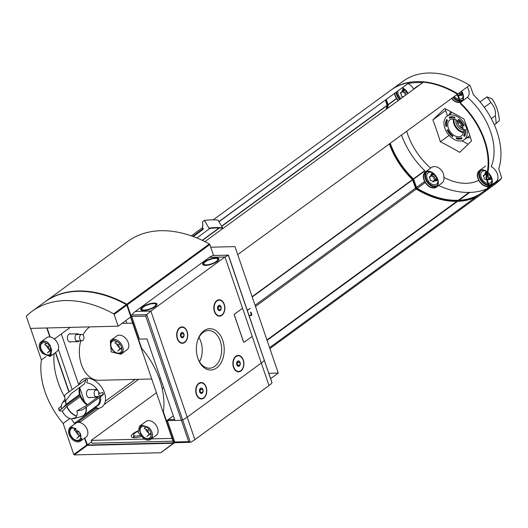 <?xml version="1.0" encoding="UTF-8"?>
<svg xmlns="http://www.w3.org/2000/svg" width="528" height="528" viewBox="0 0 528 528"><rect width="100%" height="100%" fill="white"/><g stroke="black" fill="none" stroke-linecap="round" stroke-linejoin="round"><path stroke-width="0.79" d="M47.962 342.56L50.384 345.814L50.153 356.446L42.761 353.635A8.6 5.755 -126.1 0 1 41.052 341.794A8.6 5.755 -126.1 0 1 43.481 341.015A8.6 5.755 -126.1 0 1 47.962 342.56M122.958 351.622L120.938 354.255L111.203 351.905L110.326 340.996A8.6 5.755 -126.1 0 1 111.256 340.032A8.6 5.755 -126.1 0 1 113.685 339.247A8.6 5.755 -126.1 0 1 120.879 343.451A8.6 5.755 -126.1 0 1 122.958 351.622M143.748 438.603L138.098 432.392L139.471 426.241L142.124 425.291L148.949 427.528A8.6 5.755 -126.1 0 1 150.658 439.369A8.6 5.755 -126.1 0 1 143.748 438.603M68.752 429.548L69.854 427.581L71.92 427.06L79.543 432.293L81.378 440.174A8.6 5.755 -126.1 0 1 80.447 441.137A8.6 5.755 -126.1 0 1 72.046 439.111A8.6 5.755 -126.1 0 1 68.752 429.548M84.493 438.181L86.816 444.972L73.775 454.489L63.149 423.443A68.792 46.048 53.9 0 1 41.395 359.918L46.048 356.525M79.86 387.222A12.896 8.633 53.9 0 0 79.523 394.502L66.224 404.21L61.651 409.108A9.926 6.64 53.9 0 1 62.311 403.148A9.926 6.64 53.9 0 1 65.386 401.148A46.886 31.607 -91.4 0 1 64.667 396.013L65.116 394.726L85.78 379.639L84.553 383.797L71.254 393.505L65.386 401.148M74.804 423.027L73.834 422.783A46.886 31.607 -91.4 0 1 71.452 418.856A9.926 6.64 53.9 0 1 62.37 411.22A46.886 14.645 161.1 0 1 59.479 410.705L61.565 408.738M76.586 416.236A12.844 8.6 53.9 0 1 66.746 406.494L62.37 411.22M71.452 418.856L75.504 417.694M76.923 410.85L85.919 405.841L99.211 396.132L103.481 394.528L82.817 409.616L81.47 410.15A46.886 14.645 161.1 0 1 76.923 410.85A9.926 6.64 53.9 0 1 73.669 418.704A9.926 6.64 53.9 0 1 73.187 418.816L74.171 418.532M75.148 422.776L95.469 407.946L94.578 407.484M73.834 422.783A14.936 9.999 53.9 0 0 75.563 422.737L76.54 422.987L97.205 407.9L94.994 406.771M74.402 423.152L76.54 422.987A15.794 10.573 53.9 0 1 75.9 423.04M97.205 407.9A15.794 10.573 53.9 0 1 96.353 407.959A15.794 10.573 53.9 0 1 95.469 407.946M59.558 410.203A15.794 10.573 53.9 0 1 58.839 408.091L61.36 406.25M58.839 408.091L58.76 408.599L58.839 408.091M62.885 407.774L80.223 395.116L80.243 396.614L66.746 406.494M80.223 395.116A15.794 10.573 53.9 0 1 79.847 394.112M103.481 394.528A15.794 10.573 53.9 0 0 102.762 392.423L99.495 393.532A13.358 8.943 53.9 0 0 86.803 382.853L87.509 379.592A15.794 10.573 53.9 0 0 85.78 379.639M463.69 135.623L464.501 136.396A12.507 8.375 53.9 0 0 465.34 129.459L464.488 129.485A11.365 7.61 53.9 0 1 463.69 135.623L465.366 134.277M459.023 119.493L458.33 119.975A11.365 7.61 53.9 0 1 463.28 125.968L463.914 125.492M452.067 116.695A11.227 7.511 53.9 0 1 452.074 116.695L449.592 118.338A11.365 7.61 53.9 0 1 455.017 118.199L454.648 117.124A12.507 8.375 53.9 0 0 449.222 117.256L449.592 118.338M452.899 135.894A11.365 7.61 53.9 0 1 447.949 129.901L447.097 129.921A12.507 8.375 53.9 0 0 452.628 136.693L452.899 135.894M456.581 138.745A12.507 8.375 53.9 0 0 462.007 138.613L461.637 137.531A11.365 7.61 53.9 0 1 456.212 137.669L456.581 138.745L456.865 138.541A12.507 8.375 53.9 0 0 461.98 138.534M458.192 138.112L457.842 138.791M452.74 136.363A12.507 8.375 53.9 0 1 447.473 129.908M458.33 119.975L458.601 119.176A12.507 8.375 53.9 0 1 464.138 125.948L463.28 125.968M402.93 90.73A3.518 2.356 53.9 0 1 404.488 89.674L403.993 90.281M403.333 96.829A1.254 0.838 -126.1 0 0 402.211 96.466A0.706 0.469 -126.1 0 1 401.339 95.416A1.254 0.838 -126.1 0 0 400.785 93.793A0.706 0.469 -126.1 0 1 400.93 92.717A1.254 0.838 -126.1 0 0 401.551 92.644A1.254 0.838 -126.1 0 0 401.801 91.879A0.706 0.469 -126.1 0 1 402.811 91.859L404.996 90.262L404.488 89.674A3.518 2.356 53.9 0 1 404.844 89.694M460.673 94.644L460.852 94.261M462.363 93.126A3.518 2.356 53.9 0 1 460.792 94.637M485.76 173.527A3.518 2.356 53.9 0 1 487.205 172.478M435.461 180.154L435.646 179.777M437.151 178.636A3.518 2.356 53.9 0 1 435.587 180.147M431.746 174.887A3.518 2.356 53.9 0 1 433.297 173.831L432.802 174.438M431.62 176.009A1.254 0.838 -126.1 0 0 433.052 176.788A0.706 0.469 -126.1 0 1 433.917 177.837A1.254 0.838 -126.1 0 0 434.471 179.461A0.706 0.469 -126.1 0 1 434.333 180.536A1.254 0.838 -126.1 0 0 433.712 180.609A1.254 0.838 -126.1 0 0 433.462 181.375A0.706 0.469 -126.1 0 1 432.452 181.394A1.254 0.838 -126.1 0 0 431.02 180.616A0.706 0.469 -126.1 0 1 430.155 179.566A1.254 0.838 -126.1 0 0 429.601 177.949A0.706 0.469 -126.1 0 1 429.739 176.873A1.254 0.838 -126.1 0 0 430.36 176.794A1.254 0.838 -126.1 0 0 430.617 176.035A0.706 0.469 -126.1 0 1 431.62 176.009L433.811 174.412L433.297 173.831A3.518 2.356 53.9 0 1 433.66 173.851M406.685 131.248A56.265 37.666 -126.1 0 0 430.624 168.115M428.36 82.421A56.265 37.666 -126.1 0 0 427.027 82.625M419.272 85.193A56.265 37.666 -126.1 0 0 413.648 89.107A9.379 6.277 -126.1 0 0 408.091 83.688M461.617 91.146A9.379 6.277 53.9 0 1 461.558 101.66L467.458 97.33A9.379 6.277 -126.1 0 0 467.247 87.034M487.918 172.346A9.379 6.277 53.9 0 1 490.367 185.81L495.997 181.705A9.379 6.277 -126.1 0 0 497.468 174.187A9.379 6.277 -126.1 0 0 491.179 166.604A56.265 37.666 -126.1 0 0 493.687 157.106A56.265 37.666 -126.1 0 0 467.458 97.33M471.517 141.002A249.256 168.016 88.6 0 0 464.02 119.097A249.256 151.43 7.4 0 0 444.682 108.537A249.256 16.586 -39.6 0 1 432.848 119.882A249.256 168.016 -91.4 0 1 440.345 141.788A249.256 151.43 -172.6 0 1 459.683 152.348A249.256 16.586 140.4 0 0 471.517 141.002M436.346 187.169A9.379 6.277 53.9 0 1 433.706 188.021A9.379 6.277 53.9 0 1 424.677 181.579A9.379 6.277 53.9 0 1 425.284 172.016A9.379 6.277 53.9 0 1 435.89 175.89A9.379 6.277 53.9 0 1 436.346 187.169L441.976 183.058A9.379 6.277 -126.1 0 0 443.87 177.368A56.265 37.666 -126.1 0 0 478.738 180.305M443.87 177.368C444.398 169.897 435.336 163.555 430.637 168.128M494.38 124.912L499.409 120.635A34.393 23.186 88.6 0 0 491.911 98.736L486.915 96.895L480.044 101.911M445.645 110.537L432.848 119.882M447.46 115.856L445.48 110.062L446.246 109.322M449.117 135.379L440.345 141.788M468.184 144.23L461.881 140.785M496.082 123.664A34.393 23.186 88.6 0 0 495.317 115.731L491.344 118.635M484.275 107.323L490.802 102.551A34.393 23.186 88.6 0 0 486.915 96.895M209.306 228.809L209.735 228.499M218.968 221.753L409.787 82.229A90.677 60.7 -126.1 0 0 391.314 89.833A90.677 60.7 -126.1 0 0 391.076 90.004M409.312 82.573A90.677 60.7 -126.1 0 0 390.839 90.176L213.213 219.853M269.894 348.572L482.863 193.09A90.677 60.7 -126.1 0 0 489.304 187.242A1.254 0.838 -126.1 0 0 489.403 186.285L486.552 177.712A64.885 43.428 -126.1 0 0 461.201 103.686L458.192 95.119A1.254 0.838 -126.1 0 0 457.446 94.189A90.677 60.7 -126.1 0 0 423.416 82.17L423.001 81.86A90.677 60.7 -126.1 0 0 409.886 82.19L218.882 221.602M204.884 241.619L222.829 228.518A90.677 60.7 -126.1 0 1 222.941 228.525L423.416 82.17M196.845 237.97L209.326 228.855L204.448 220.4L202.508 221.819L202.93 225.04L202.382 225.436L202.864 226.849L202.323 227.245L202.891 228.901M270.692 378.602L278.276 373.065L234.98 246.602L210.738 247.21M278.276 373.065L268.871 373.303M73.775 454.489L74.27 454.905L160.736 452.727L173.983 442.781L163.35 411.728A68.792 46.048 53.9 0 0 141.603 348.209L126.806 305.171A0.779 0.521 -126.1 0 0 126.311 304.57A117.256 78.487 -126.1 0 0 44.761 302.023L32.102 311.269A117.256 78.487 -126.1 0 0 26.479 316.008A0.779 0.521 -126.1 0 0 26.4 316.622L30.426 328.39L118.173 326.179L130.832 316.932M46.761 327.974L49.83 336.937M31.066 328.37L30.769 328.871L41.395 359.918M63.149 423.443L69.901 418.513M78.738 421.377L79.081 422.38M160.736 452.727L173.983 442.781M247.355 310.451L250.252 308.339L247.269 310.193M173.448 438.332L172.465 438.359M172.247 438.365L151.318 438.887M144.461 439.058L91.159 440.398L156.592 392.627M162.175 388.555L163.614 387.506M140.877 436.55A10.164 3.175 161.1 0 1 131.32 436.491A10.164 3.175 161.1 0 1 137.749 431.02M125.915 320.529L126.865 323.301M71.28 341.788A4.165 2.812 -91.4 0 1 67.406 337.979A4.165 2.812 -91.4 0 1 71.089 333.973M90.334 397.432A4.165 2.812 -91.4 0 1 86.453 393.617A4.165 2.812 -91.4 0 1 90.136 389.618M151.912 378.972L99.02 380.299A28.142 18.968 -91.4 0 1 80.777 340.87M83.028 335.029A28.142 18.968 -91.4 0 1 89.621 326.898M61.321 333.934L78.731 384.787M79.768 387.803L84.592 401.907M54.754 338.732L55.09 339.715M58.377 349.298L72.164 389.578M55.612 352.46L69.089 391.822M84.764 437.989L87.509 444.992L173.626 442.814M47.098 327.967L50.18 336.983M55.506 352.539L68.983 391.901M79.009 421.186L79.438 422.433M173.329 415.879L166.808 420.644L181.388 420.275A1.254 0.389 -18.9 0 0 182.787 419.872A20.321 6.349 -18.9 0 0 187.196 417.153L261.307 363.046A20.321 6.349 -18.9 0 0 264.297 360.367A1.254 0.389 -18.9 0 0 264.37 360.149A1.254 0.389 161.1 0 1 264.297 360.367A20.321 6.349 161.1 0 1 261.307 363.046L187.196 417.153A20.321 6.349 161.1 0 1 182.787 419.872A1.254 0.389 161.1 0 1 181.388 420.275L167.389 420.625L168.795 419.602L174.557 419.456M173.943 443.137L175.197 442.622M91.159 440.398L92.123 443.21L173.21 441.17M173.428 441.164L174.412 441.144M87.305 444.932L91.628 441.778M79.603 422.459L99.139 408.197M104.128 404.554L138.712 379.302M96.109 407.966L96.611 407.596M105.336 401.227L135.254 379.388M54.344 339.029L70.297 327.386M132.917 437.514A10.164 3.175 161.1 0 1 134.02 436.478M137.808 431.35A7.603 2.376 -18.9 0 0 135.155 432.861A7.603 2.376 -18.9 0 0 133.571 435.184A7.603 2.376 -18.9 0 0 139.874 435.468M147.292 431.805A7.603 2.376 -18.9 0 0 147.952 430.828M249.19 315.81L250.767 314.985L249.282 316.074M250.549 315.698L251.948 315.005L250.549 315.698M251.486 315.018L250.523 312.206L250.985 312.193L251.948 315.005M84.671 438.055L87.417 445.058L173.587 442.853L130.574 317.123M46.979 327.974L50.054 336.963M55.414 352.605L68.891 391.967M78.916 421.252L79.312 422.413M86.816 444.972L87.305 445.381L173.375 443.216M64.825 397.445A68.792 46.048 53.9 0 1 54.067 353.588M79.061 384.542A16.81 11.253 53.9 0 1 100.874 386.272A16.81 11.253 53.9 0 1 97.271 408.428A16.81 11.253 53.9 0 1 96.492 408.421M87.523 404.666L86.942 404.263A13.358 8.943 53.9 0 0 87.523 404.666A16.81 11.253 53.9 0 1 79.853 394.093M99.594 395.908A3.234 2.178 -91.4 0 1 98.782 392.014M102.973 392.977A3.234 2.178 -91.4 0 1 102.749 394.779M82.751 340.52A3.234 2.178 -91.4 0 1 81.84 340.844A3.234 2.178 -91.4 0 1 79.576 337.669A3.234 2.178 -91.4 0 1 81.675 334.382A3.234 2.178 -91.4 0 1 83.866 336.864A3.234 2.178 -91.4 0 1 82.751 340.52M192.746 236.379L203.419 228.584A0.937 0.627 -126.1 0 0 203.075 229.442L193.294 236.584M209.075 228.136A95.37 63.842 -126.1 0 1 222.585 227.792L217.958 220.057A105.217 70.429 -126.1 0 0 204.448 220.4M222.585 227.792L222.532 228.215A90.677 60.7 -126.1 0 0 209.418 228.545L209.253 228.657M385.42 100.234L387.156 105.547A64.885 43.428 -126.1 0 0 386.1 109.408M389.321 143.92A64.885 43.428 -126.1 0 0 412.507 179.579L415.516 188.146A1.254 0.838 -126.1 0 0 416.262 189.077A90.677 60.7 -126.1 0 0 456.806 201.359M266.944 339.973L457.202 201.069L457.532 201.346A90.677 60.7 -126.1 0 0 475.332 197.446M485.074 190.331A89.899 60.179 -126.1 0 0 488.789 186.661L485.885 177.474A64.099 42.907 -126.1 0 0 460.713 103.957L457.334 94.783A89.899 60.179 -126.1 0 0 456.951 94.552M479.569 194.35A89.899 60.179 -126.1 0 1 416.374 188.483L413.167 179.573L413.635 179.23L416.843 188.14A89.899 60.179 -126.1 0 0 480.038 194.007M413.167 179.573L413.635 179.23M386.951 108.788A64.099 42.907 -126.1 0 1 387.823 105.791L388.291 105.448A64.099 42.907 -126.1 0 0 387.42 108.445M390.251 143.24A64.099 42.907 -126.1 0 0 413.464 178.966M389.783 143.583A64.099 42.907 -126.1 0 0 412.995 179.309M387.823 105.791L388.291 105.448M386.357 99.554L388.278 105.178M385.882 99.898L387.809 105.514M422.578 82.784A89.899 60.179 -126.1 0 0 408.342 83.503M483.1 192.918A90.677 60.7 -126.1 0 0 483.338 192.746L495.059 184.186A90.677 60.7 -126.1 0 0 501.501 178.339A1.254 0.838 -126.1 0 0 501.6 177.382L498.742 168.808A64.885 43.428 -126.1 0 0 473.398 94.783L470.389 86.216A1.254 0.838 -126.1 0 0 469.643 85.285L457.915 93.845A90.677 60.7 -126.1 0 0 412.236 81.893M416.394 188.463A1.254 0.838 -126.1 0 0 416.731 188.734M483.338 192.746A90.677 60.7 -126.1 0 0 489.779 186.899L501.501 178.339M406.547 83.12A9.379 6.277 -126.1 0 0 406.045 83.008M458.284 200.284L469.399 192.166L469.729 192.443A90.677 60.7 -126.1 0 0 486.592 188.945M438.596 185.526A90.677 60.7 -126.1 0 0 469.003 192.456M413.602 179.164L424.868 170.94L425.251 172.042M424.868 170.94L424.697 170.676A64.885 43.428 -126.1 0 1 401.518 135.016M469.643 85.285A90.677 60.7 -126.1 0 0 403.036 81.272L391.314 89.833M490.802 102.551C494.465 106.438 495.97 110.834 495.317 115.731M470.349 137.214A16.381 10.963 53.9 0 1 467.221 137.861A16.381 10.963 53.9 0 1 466.719 137.861M449.539 114.338A16.381 10.963 53.9 0 1 450.793 111.679M437.58 179.804A4.376 2.93 53.9 0 1 435.732 180.926A4.376 2.93 53.9 0 1 434.722 180.774M430.881 175.514A4.376 2.93 53.9 0 1 432.676 173.092M437.923 181.348A7.036 4.712 53.9 0 1 437.23 183.388A7.036 4.712 53.9 0 1 434.485 184.82A7.036 4.712 53.9 0 1 427.37 179.263A7.036 4.712 53.9 0 1 429.152 172.326A7.036 4.712 53.9 0 1 431.31 172.293M433.58 187.671A8.989 6.019 53.9 0 1 424.928 181.493A8.989 6.019 53.9 0 1 425.515 172.333A8.989 6.019 53.9 0 1 435.679 176.042A8.989 6.019 53.9 0 1 436.115 186.853A8.989 6.019 53.9 0 1 433.58 187.671M462.785 94.294A4.376 2.93 53.9 0 1 460.937 95.416A4.376 2.93 53.9 0 1 459.928 95.264M463.129 95.832A7.036 4.712 53.9 0 1 462.436 97.878A7.036 4.712 53.9 0 1 459.69 99.31A7.036 4.712 53.9 0 1 459.624 99.31M459.03 99.277A7.036 4.712 53.9 0 1 454.298 96.485M451.909 91.073A7.036 4.712 53.9 0 1 451.902 90.486M459.961 101.996A8.989 6.019 53.9 0 1 458.792 102.161A8.989 6.019 53.9 0 1 451.737 98.36M448.991 89.615A8.989 6.019 53.9 0 1 449.13 89.113M461.406 91.298A8.989 6.019 53.9 0 1 461.327 101.343A8.989 6.019 53.9 0 1 460.482 101.818M460.086 102.353A9.379 6.277 53.9 0 1 458.911 102.511A9.379 6.277 53.9 0 1 451.519 98.512M448.675 89.47A9.379 6.277 53.9 0 1 448.807 88.961M461.558 101.66A9.379 6.277 53.9 0 1 460.607 102.181M489.482 178.794L489.667 178.418M491.172 177.283A3.518 2.356 53.9 0 1 489.601 178.787M491.594 178.444A4.376 2.93 53.9 0 1 489.746 179.566A4.376 2.93 53.9 0 1 488.737 179.414M484.902 174.154A4.376 2.93 53.9 0 1 486.697 171.732M491.938 179.989A7.036 4.712 53.9 0 1 491.245 182.035A7.036 4.712 53.9 0 1 488.499 183.46A7.036 4.712 53.9 0 1 488.44 183.46M487.846 183.427A7.036 4.712 53.9 0 1 481.232 177.52A7.036 4.712 53.9 0 1 483.173 170.973A7.036 4.712 53.9 0 1 485.331 170.933M488.776 186.146A8.989 6.019 53.9 0 1 487.601 186.311A8.989 6.019 53.9 0 1 478.949 180.134A8.989 6.019 53.9 0 1 479.536 170.973A8.989 6.019 53.9 0 1 487.265 172.154M487.859 172.649A8.989 6.019 53.9 0 1 490.136 185.493A8.989 6.019 53.9 0 1 489.298 185.968M488.855 186.516A9.379 6.277 53.9 0 1 487.72 186.668A9.379 6.277 53.9 0 1 478.691 180.22A9.379 6.277 53.9 0 1 479.305 170.656A9.379 6.277 53.9 0 1 487.324 171.851M490.367 185.81A9.379 6.277 53.9 0 1 489.416 186.331M402.065 91.364A4.376 2.93 53.9 0 1 403.867 88.935M400.97 98.558A7.036 4.712 53.9 0 1 397.954 91.087M402.092 88.064A7.036 4.712 53.9 0 1 402.501 88.136M398.376 100.445A8.989 6.019 53.9 0 1 394.858 93.344M402.184 87.998A8.989 6.019 53.9 0 1 407.88 93.509M398.165 100.604A9.379 6.277 53.9 0 1 394.581 93.548M402.461 87.793A9.379 6.277 53.9 0 1 408.091 93.35M487.232 175.402A0.706 0.469 -126.1 0 1 487.938 176.477A1.254 0.838 -126.1 0 0 488.492 178.101L490.677 176.504M489.661 178.741L487.39 180.404A0.706 0.469 -126.1 0 0 487.476 180.015A1.254 0.838 -126.1 0 1 487.727 179.249A1.254 0.838 -126.1 0 1 488.354 179.177A0.706 0.469 -126.1 0 0 488.492 178.101M486.506 175.428A1.254 0.838 -126.1 0 1 485.641 174.649A0.706 0.469 -126.1 0 0 484.631 174.676A1.254 0.838 -126.1 0 1 484.381 175.435A1.254 0.838 -126.1 0 1 483.76 175.514A0.706 0.469 -126.1 0 0 483.615 176.59A1.254 0.838 -126.1 0 1 484.169 178.207A0.706 0.469 -126.1 0 0 485.041 179.256A1.254 0.838 -126.1 0 1 486.466 180.041A0.706 0.469 -126.1 0 0 486.809 180.404M459.076 92.994A1.254 0.838 -126.1 0 0 459.683 93.944L461.868 92.347M458.575 96.241A0.706 0.469 -126.1 0 0 458.667 95.858A1.254 0.838 -126.1 0 1 458.918 95.099A1.254 0.838 -126.1 0 1 459.538 95.02A0.706 0.469 -126.1 0 0 459.683 93.944M456.159 95.126A0.706 0.469 -126.1 0 0 456.232 95.106A1.254 0.838 -126.1 0 1 457.657 95.885A0.706 0.469 -126.1 0 0 457.994 96.248M455.176 92.855A1.254 0.838 -126.1 0 0 454.806 92.44A0.706 0.469 -126.1 0 1 454.456 91.846M402.811 91.859A1.254 0.838 -126.1 0 0 404.237 92.638A0.706 0.469 -126.1 0 1 405.108 93.687A1.254 0.838 -126.1 0 0 405.55 95.205M460.099 141.022A14.566 9.748 53.9 0 1 446.081 131.017A14.566 9.748 53.9 0 1 447.031 116.173A14.566 9.748 53.9 0 1 463.492 122.186A14.566 9.748 53.9 0 1 464.204 139.696A14.566 9.748 53.9 0 1 460.099 141.022M445.889 126.41A12.507 8.375 53.9 0 1 446.728 119.473L447.539 120.245A11.365 7.61 53.9 0 0 446.747 126.383L446.173 126.199A12.507 8.375 53.9 0 1 446.833 119.572M458.647 136.785A9.847 6.593 53.9 0 1 449.163 130.02A9.847 6.593 53.9 0 1 449.81 119.981A9.847 6.593 53.9 0 1 460.944 124.047A9.847 6.593 53.9 0 1 461.426 135.887A9.847 6.593 53.9 0 1 458.647 136.785M469.828 135.59A14.566 9.748 53.9 0 1 469.682 135.696L464.204 139.696M463.412 129.941A7.036 4.712 53.9 0 1 457.723 126.397A7.036 4.712 53.9 0 1 456.08 119.896M463.195 128.779A7.036 4.712 53.9 0 1 457.116 120.463M457.875 123.677L459.571 122.43M459.763 126.496L461.65 125.116M457.149 121.07L457.802 121.862L458.436 121.4M457.802 121.862L457.637 123.11M460.178 126.911L461.531 127.281L462.442 126.614M461.531 127.281L462.125 128.324M80.738 435.085L76.771 438.247L78.962 436.148L77.57 432.089L73.993 430.135L75.953 428.703M74.791 428.228A7.814 5.234 -126.1 0 0 74.996 429.403M75.524 430.967A7.814 5.234 -126.1 0 0 78.619 435.145M79.787 435.996A7.814 5.234 -126.1 0 0 80.883 436.57M80.447 441.137L86.077 437.026A8.6 5.755 -126.1 0 0 86.638 428.261A8.6 5.755 -126.1 0 0 78.362 422.354A8.6 5.755 -126.1 0 0 77.147 422.539M121.691 347.873L117.718 351.034L119.909 348.929L118.523 344.876L114.939 342.923L116.906 341.484M115.738 341.009A7.814 5.234 -126.1 0 0 115.942 342.19M116.47 343.754A7.814 5.234 -126.1 0 0 119.566 347.932M120.74 348.784A7.814 5.234 -126.1 0 0 121.829 349.358M120.945 354.255L127.03 349.813A8.6 5.755 -126.1 0 0 127.591 341.048A8.6 5.755 -126.1 0 0 119.315 335.141A8.6 5.755 -126.1 0 0 116.886 335.92L111.256 340.032M51.487 349.635L47.513 352.796L49.705 350.698L48.319 346.639L44.735 344.685L46.702 343.253M45.533 342.778A7.814 5.234 -126.1 0 0 45.738 343.952M46.266 345.523A7.814 5.234 -126.1 0 0 49.361 349.694M50.53 350.546A7.814 5.234 -126.1 0 0 51.625 351.12M50.153 356.446L56.819 351.575A8.6 5.755 -126.1 0 0 57.38 342.811A8.6 5.755 -126.1 0 0 49.104 336.904A8.6 5.755 -126.1 0 0 46.682 337.689L41.052 341.794M150.942 433.316L146.975 436.478L149.167 434.379L147.781 430.327L144.197 428.366L146.157 426.934M144.995 426.459A7.814 5.234 -126.1 0 0 145.2 427.634M145.728 429.205A7.814 5.234 -126.1 0 0 148.823 433.376M149.992 434.227A7.814 5.234 -126.1 0 0 151.087 434.801M150.658 439.369L156.281 435.263A8.6 5.755 -126.1 0 0 156.842 426.499A8.6 5.755 -126.1 0 0 148.566 420.585A8.6 5.755 -126.1 0 0 146.144 421.37L139.471 426.241M78.725 431.244L77.57 432.089M80.692 434.881L78.962 436.148M149.061 429.389L147.781 430.327M150.902 433.112L149.167 434.379M119.803 343.939L118.523 344.876M121.645 347.668L119.909 348.929M49.599 345.701L48.319 346.639M51.44 349.43L49.705 350.698M98.281 396.554A3.907 2.633 -91.4 0 1 97.924 396.878A3.907 2.633 -91.4 0 1 96.822 397.267A3.907 2.633 -91.4 0 1 94.09 393.426A3.907 2.633 -91.4 0 1 96.624 389.453A3.907 2.633 -91.4 0 1 97.238 389.545M79.233 340.91A3.907 2.633 -91.4 0 1 78.87 341.233A3.907 2.633 -91.4 0 1 77.768 341.623A3.907 2.633 -91.4 0 1 75.035 337.788A3.907 2.633 -91.4 0 1 77.57 333.808A3.907 2.633 -91.4 0 1 79.068 334.448M79.24 421.852L79.9 421.832L79.365 422.222M184.721 342.467A8.21 5.531 88.6 0 0 185.929 329.149A8.21 5.531 88.6 0 0 177.065 331.861A8.21 5.531 88.6 0 0 177.236 338.573A8.21 5.531 88.6 0 0 184.721 342.467M181.883 327.281A7.814 5.267 88.6 0 0 181.711 327.281A7.814 5.267 88.6 0 0 177.045 331.94M177.21 338.494A7.814 5.267 88.6 0 0 182.107 342.91A7.814 5.267 88.6 0 0 182.279 342.903M221.872 315.348A8.21 5.531 88.6 0 0 223.08 302.023A8.21 5.531 88.6 0 0 214.216 304.742A8.21 5.531 88.6 0 0 214.381 311.454A8.21 5.531 88.6 0 0 221.872 315.348M219.034 300.161A7.814 5.267 88.6 0 0 218.863 300.161A7.814 5.267 88.6 0 0 214.19 304.821M214.355 311.368A7.814 5.267 88.6 0 0 219.252 315.79A7.814 5.267 88.6 0 0 219.43 315.784M203.775 398.112A8.21 5.531 88.6 0 0 204.983 384.787A8.21 5.531 88.6 0 0 196.119 387.506A8.21 5.531 88.6 0 0 196.284 394.218A8.21 5.531 88.6 0 0 203.775 398.112M200.937 382.925A7.814 5.267 88.6 0 0 200.765 382.925A7.814 5.267 88.6 0 0 196.093 387.585M196.258 394.139A7.814 5.267 88.6 0 0 201.155 398.554A7.814 5.267 88.6 0 0 201.326 398.548M240.926 370.993A8.21 5.531 88.6 0 0 242.134 357.667A8.21 5.531 88.6 0 0 233.264 360.386A8.21 5.531 88.6 0 0 233.435 367.092A8.21 5.531 88.6 0 0 240.926 370.993M238.088 355.806A7.814 5.267 88.6 0 0 237.91 355.806A7.814 5.267 88.6 0 0 233.244 360.466M233.409 367.013A7.814 5.267 88.6 0 0 238.306 371.435A7.814 5.267 88.6 0 0 238.478 371.428M213.602 255.506A1.254 0.845 88.6 0 0 213.497 255.499A1.254 0.845 88.6 0 0 213.391 255.512A20.321 13.702 88.6 0 0 209.398 257.354L135.287 311.454A20.321 13.702 88.6 0 0 131.881 315.018A1.254 0.845 88.6 0 0 131.729 316.47L139.484 339.128L146.989 338.943L174.893 420.44M131.881 315.018L146.764 314.642L145.728 316.12L188.701 441.632L190.318 442.312L146.764 314.642L150.869 311.065L224.981 256.958L242.689 308.675M190.469 442.299L190.799 442.187A20.321 6.349 161.1 0 0 194.891 439.633L269.003 385.532A20.321 6.349 161.1 0 0 271.993 382.846A1.254 0.389 161.1 0 0 272.026 382.807L228.439 255.202L224.981 256.958L209.398 257.354M142.54 306.979A8.6 2.686 161.1 0 1 151.213 303.402A8.6 2.686 161.1 0 1 157.021 304.029A8.6 2.686 161.1 0 1 149.761 309.355A8.6 2.686 161.1 0 1 140.752 309.599A8.6 2.686 161.1 0 1 142.54 306.979M204.455 261.776A8.6 2.686 161.1 0 1 213.127 258.199A8.6 2.686 161.1 0 1 218.935 258.832A8.6 2.686 161.1 0 1 211.675 264.158A8.6 2.686 161.1 0 1 202.666 264.403A8.6 2.686 161.1 0 1 204.455 261.776M242.326 308.51A0.779 0.528 88.6 0 0 242.075 308.59L234.571 314.068A0.779 0.528 88.6 0 0 234.34 315.117L243.481 341.814A0.779 0.528 88.6 0 0 243.995 342.25M216.658 367.93A20.671 13.933 88.6 0 0 219.701 334.382A20.671 13.933 88.6 0 0 197.373 341.22A20.671 13.933 88.6 0 0 197.802 358.123A20.671 13.933 88.6 0 0 216.658 367.93M199.544 361.766A18.85 12.705 88.6 0 0 198.931 337.491M197.677 357.74A18.85 12.705 88.6 0 0 209.431 368.234A18.85 12.705 88.6 0 0 214.757 366.326A18.85 12.705 88.6 0 0 221.258 344.989A18.85 12.705 88.6 0 0 208.481 330.541A18.85 12.705 88.6 0 0 197.274 341.603M236.92 362.096L238.544 360.908L240.082 362.426L239.989 365.125L238.366 366.313L237.158 365.389M239.29 366.049A2.713 1.828 88.6 0 0 239.745 361.733A2.713 1.828 88.6 0 0 236.828 362.34A2.713 1.828 88.6 0 0 236.894 364.967A2.713 1.828 88.6 0 0 239.29 366.049M240.86 370.636A7.814 5.267 88.6 0 0 243.553 361.792A7.814 5.267 88.6 0 0 238.26 355.799A7.814 5.267 88.6 0 0 233.185 363.746A7.814 5.267 88.6 0 0 238.649 371.428A7.814 5.267 88.6 0 0 240.86 370.636M199.769 389.215L201.399 388.034L202.93 389.545L202.838 392.245L201.214 393.433L200.006 392.509M202.138 393.169A2.713 1.828 88.6 0 0 202.594 388.852A2.713 1.828 88.6 0 0 199.676 389.459A2.713 1.828 88.6 0 0 199.742 392.086A2.713 1.828 88.6 0 0 202.138 393.169M203.709 397.756A7.814 5.267 88.6 0 0 206.408 388.912A7.814 5.267 88.6 0 0 201.109 382.919A7.814 5.267 88.6 0 0 196.04 390.865A7.814 5.267 88.6 0 0 201.505 398.548A7.814 5.267 88.6 0 0 203.709 397.756M217.866 306.451L219.496 305.27L221.027 306.781L220.935 309.481L219.311 310.669L218.104 309.745M220.235 310.405A2.713 1.828 88.6 0 0 220.691 306.088A2.713 1.828 88.6 0 0 217.774 306.695A2.713 1.828 88.6 0 0 217.84 309.322A2.713 1.828 88.6 0 0 220.235 310.405M221.813 314.992A7.814 5.267 88.6 0 0 224.506 306.148A7.814 5.267 88.6 0 0 219.206 300.155A7.814 5.267 88.6 0 0 214.137 308.101A7.814 5.267 88.6 0 0 219.602 315.784A7.814 5.267 88.6 0 0 221.813 314.992M180.721 333.577L182.345 332.389L183.876 333.901L183.79 336.6L182.167 337.788L180.959 336.864M183.091 337.524A2.713 1.828 88.6 0 0 183.546 333.208A2.713 1.828 88.6 0 0 180.622 333.815A2.713 1.828 88.6 0 0 180.688 336.442A2.713 1.828 88.6 0 0 183.091 337.524M184.661 342.118A7.814 5.267 88.6 0 0 187.354 333.267A7.814 5.267 88.6 0 0 182.061 327.274A7.814 5.267 88.6 0 0 176.986 335.221A7.814 5.267 88.6 0 0 182.45 342.903A7.814 5.267 88.6 0 0 184.661 342.118M218.071 309.705L220.935 309.481M218.282 309.547L218.374 306.847L221.027 306.781M218.374 306.847L217.906 306.385M237.125 365.343L239.989 365.125M237.336 365.191L237.422 362.492L240.082 362.426M237.422 362.492L236.96 362.03M199.973 392.469L202.838 392.245M200.185 392.311L200.277 389.611L202.93 389.545M200.277 389.611L199.808 389.149M180.926 336.824L183.79 336.6M181.137 336.673L181.223 333.967L183.876 333.901M181.223 333.967L180.754 333.505M242.128 308.59L234.623 314.068A0.779 0.528 88.6 0 0 234.399 315.11L243.54 341.807A0.779 0.528 88.6 0 0 244.246 342.17L251.75 336.692A0.779 0.528 88.6 0 0 251.981 335.643L242.84 308.946A0.779 0.528 88.6 0 0 242.128 308.59L242.075 308.59M167.389 420.625L174.702 441.982A1.254 0.845 88.6 0 0 175.481 442.688L190.318 442.312M122.905 302.762A117.256 78.487 -126.1 0 1 126.298 304.537A0.779 0.521 -126.1 0 1 126.799 305.138L130.72 316.609L131.3 316.595L127.274 304.828A0.779 0.521 -126.1 0 0 126.779 304.227A117.256 78.487 -126.1 0 0 45.23 301.679A117.256 78.487 -126.1 0 0 44.999 301.851M213.576 255.499L209.827 244.556A0.779 0.521 -126.1 0 0 209.332 243.956A117.256 78.487 -126.1 0 0 127.789 241.408L45.23 301.679M131.3 316.595L131.683 316.318M118.173 326.179L114.14 314.417A0.779 0.521 -126.1 0 0 113.645 313.817A117.256 78.487 -126.1 0 0 32.102 311.269M66.02 404.389A12.844 8.6 53.9 0 1 65.551 400.93M85.925 407.345A12.844 8.6 53.9 0 1 81.503 416.493L73.669 418.704M237.719 254.602L457.446 94.189M31.462 328.363L30.769 328.871M87.305 445.381L74.27 454.905M202.184 240.313L219.047 228.004M221.595 226.142L387.143 105.277M202.415 240.425L219.41 228.017M221.714 226.334L387.156 105.547M252.12 296.67L412.507 179.579M252.226 296.98L412.672 179.843M255.07 305.283L415.516 188.146M255.473 306.464L416.262 189.077M267.089 340.382L457.532 201.346M269.577 347.662L489.304 187.242M416.374 188.483L416.843 188.14M416.097 188.133L416.566 187.79M459.037 200.244L469.729 192.443M417.226 188.371L425.225 182.53M416.453 187.466L424.631 181.493M413.411 178.913L424.697 170.676M388.159 104.821L396.594 98.657M388.08 104.597L396.475 98.472M218.896 221.628L409.886 82.19M437.389 185.341A8.521 5.702 53.9 0 1 434.94 186.153A8.521 5.702 53.9 0 1 426.716 180.259A8.521 5.702 53.9 0 1 427.343 171.58M436.682 186.351A8.989 6.019 53.9 0 1 434.801 186.78A8.989 6.019 53.9 0 1 426.419 181.097A8.989 6.019 53.9 0 1 426.169 171.943M462.601 99.832A8.521 5.702 53.9 0 1 460.145 100.643A8.521 5.702 53.9 0 1 460.086 100.643M459.492 100.624A8.521 5.702 53.9 0 1 453.493 97.073M450.714 90.46A8.521 5.702 53.9 0 1 450.714 89.885M459.716 101.27A8.989 6.019 53.9 0 1 452.951 97.469M450.054 90.13A8.989 6.019 53.9 0 1 450.08 89.575M461.894 100.841A8.989 6.019 53.9 0 1 460.291 101.257M491.41 183.982A8.521 5.702 53.9 0 1 488.961 184.8A8.521 5.702 53.9 0 1 488.895 184.8M488.301 184.774A8.521 5.702 53.9 0 1 480.546 178.517A8.521 5.702 53.9 0 1 481.364 170.221M488.525 185.42A8.989 6.019 53.9 0 1 480.341 179.566A8.989 6.019 53.9 0 1 480.19 170.584M490.703 184.991A8.989 6.019 53.9 0 1 489.106 185.407M400.138 99.158A8.521 5.702 53.9 0 1 396.706 91.997M399.597 99.554A8.989 6.019 53.9 0 1 396.079 92.453M434.471 179.461L436.663 177.863M433.917 177.837L435.917 176.385M433.462 181.375L434.61 180.53M429.739 176.873L430.624 176.227M433.052 176.788L435.092 175.296M487.938 176.477L489.931 175.025M487.476 180.015L488.631 179.17M483.76 175.514L484.645 174.867M485.641 174.649L486.941 173.699M487.258 175.296L489.113 173.943M458.667 95.858L459.822 95.02M405.108 93.687L407.101 92.228M400.93 92.717L401.815 92.07M404.237 92.638L406.283 91.146M463.36 132.634A9.847 6.593 53.9 0 1 453.499 119.123M463.452 132A9.379 6.277 53.9 0 1 454.133 119.229M66.224 404.21A12.896 8.633 53.9 0 1 65.756 400.666M76.679 416.051A12.896 8.633 53.9 0 1 66.944 406.316M87.146 404.943A12.896 8.633 53.9 0 1 80.243 396.614M86.942 404.263A13.358 8.943 53.9 0 1 80.566 396.139M100.465 396.726A13.358 8.943 53.9 0 1 95.759 406.619M86.203 407.141A12.896 8.633 53.9 0 1 83.675 415.444A12.896 8.633 53.9 0 1 82.658 416.038M99.502 397.439A12.896 8.633 53.9 0 1 96.974 405.735L83.675 415.444L81.503 416.493M59.479 410.705A14.936 9.999 53.9 0 1 59.083 409.655A14.936 9.999 53.9 0 1 58.76 408.599M75.999 428.723A6.877 4.607 -126.1 0 0 73.26 428.01A6.877 4.607 -126.1 0 0 70.435 434.676A6.877 4.607 -126.1 0 0 78.071 440.312A6.877 4.607 -126.1 0 0 80.012 432.986M72.039 427.066A7.814 5.234 -126.1 0 0 71.333 427.462C65.657 432.241 74.303 444.041 80.553 440.095A7.814 5.234 -126.1 0 0 81.827 438.412M70.204 434.029A7.814 5.234 -126.1 0 0 73.96 439.164M114.213 340.791A6.877 4.607 -126.1 0 0 112.992 350.176A6.877 4.607 -126.1 0 0 121.79 349.958A6.877 4.607 -126.1 0 0 114.213 340.791M116.741 339.966A7.814 5.234 -126.1 0 0 114.49 339.537A7.814 5.234 -126.1 0 0 112.286 340.25C106.61 345.028 115.249 356.829 121.499 352.876A7.814 5.234 -126.1 0 0 123.136 348.724M111.157 346.817A7.814 5.234 -126.1 0 0 114.906 351.952M44.009 342.56A6.877 4.607 -126.1 0 0 42.781 351.945A6.877 4.607 -126.1 0 0 51.579 351.721A6.877 4.607 -126.1 0 0 44.009 342.56M46.537 341.728A7.814 5.234 -126.1 0 0 44.279 341.306A7.814 5.234 -126.1 0 0 42.075 342.019C36.406 346.79 45.045 358.591 51.295 354.644A7.814 5.234 -126.1 0 0 51.579 354.413M40.953 348.579A7.814 5.234 -126.1 0 0 44.702 353.72M143.471 426.241A6.877 4.607 -126.1 0 0 142.243 435.626A6.877 4.607 -126.1 0 0 151.041 435.402A6.877 4.607 -126.1 0 0 143.471 426.241M142.303 425.278A7.814 5.234 -126.1 0 0 141.537 425.7C135.868 430.472 144.507 442.279 150.757 438.326A7.814 5.234 -126.1 0 0 152.387 434.168M140.415 432.267A7.814 5.234 -126.1 0 0 144.164 437.402M131.729 316.47L145.728 316.12M135.287 311.454L150.869 311.065L194.891 439.633M252.041 335.986L269.003 385.532M213.391 255.512L228.268 255.136L271.993 382.846M216.229 261.479A7.346 2.297 -18.9 0 0 211.906 258.898A7.346 2.297 -18.9 0 0 204.27 264.469A7.346 2.297 -18.9 0 0 216.229 261.479M154.315 306.682A7.346 2.297 -18.9 0 0 149.992 304.095A7.346 2.297 -18.9 0 0 142.355 309.672A7.346 2.297 -18.9 0 0 154.315 306.682M174.702 441.982L188.701 441.632M127.274 304.828L209.827 244.556M126.779 304.227L209.332 243.956M114.14 314.417L126.806 305.171M113.645 313.817L126.311 304.57M62.311 403.148L65.043 399.023M191.288 235.864L202.475 227.693M134 323.116L133.023 323.143M132.805 323.149L121.948 323.42M160.618 378.754L159.344 378.781M133.571 435.184L134.422 437.653M173.91 443.164L160.868 452.687M97.634 390.106L95.159 390.166M98.65 396.548L95.317 396.627M81.675 334.382L76.105 334.528M81.84 340.844L76.27 340.989M203.214 228.664L192.68 236.359M425.284 172.016L430.987 167.858M479.305 170.656L485.707 165.983M400.448 84.962L400.917 84.619M434.683 180.49L436.993 178.807M433.316 181.797L435.646 180.101M429.389 176.913L430.61 176.022M430.756 175.606L433.079 173.91M488.704 179.131L491.014 177.448M483.41 175.553L484.631 174.662M484.777 174.247L487.1 172.55M459.888 94.981L462.198 93.298M458.581 96.248L460.852 94.591M400.58 92.763L401.801 91.872M401.947 91.45L404.27 89.753M447.031 116.173L452.173 112.418M80.038 387.09L79.576 388.502L79.847 394.04M59.301 410.593L58.575 408.467M71.894 427.053L71.333 427.462M81.728 439.23L80.553 440.095M75.933 423.139L69.848 427.581M113.659 339.247L112.286 340.25M122.833 351.905L121.499 352.876M43.448 341.015L42.075 342.019M142.091 425.297L141.537 425.7M152.13 437.323L150.757 438.326M96.624 389.453L89.166 389.644M96.822 397.267L89.364 397.459M77.57 333.808L70.112 334M77.768 341.623L70.31 341.814M213.497 255.499L228.334 255.123M238.306 371.435L238.649 371.428M237.91 355.806L238.26 355.799M201.155 398.554L201.505 398.548M200.765 382.925L201.109 382.919M219.252 315.79L219.602 315.784M218.863 300.161L219.206 300.155M182.107 342.91L182.45 342.903M181.711 327.281L182.061 327.274M218.962 259.321L216.638 258.304L212.692 258.641L207.491 260.423L204.178 262.568L202.943 264.805M157.047 304.517L154.724 303.508L150.777 303.844L145.576 305.626L142.263 307.765L141.029 310.002"/></g></svg>
